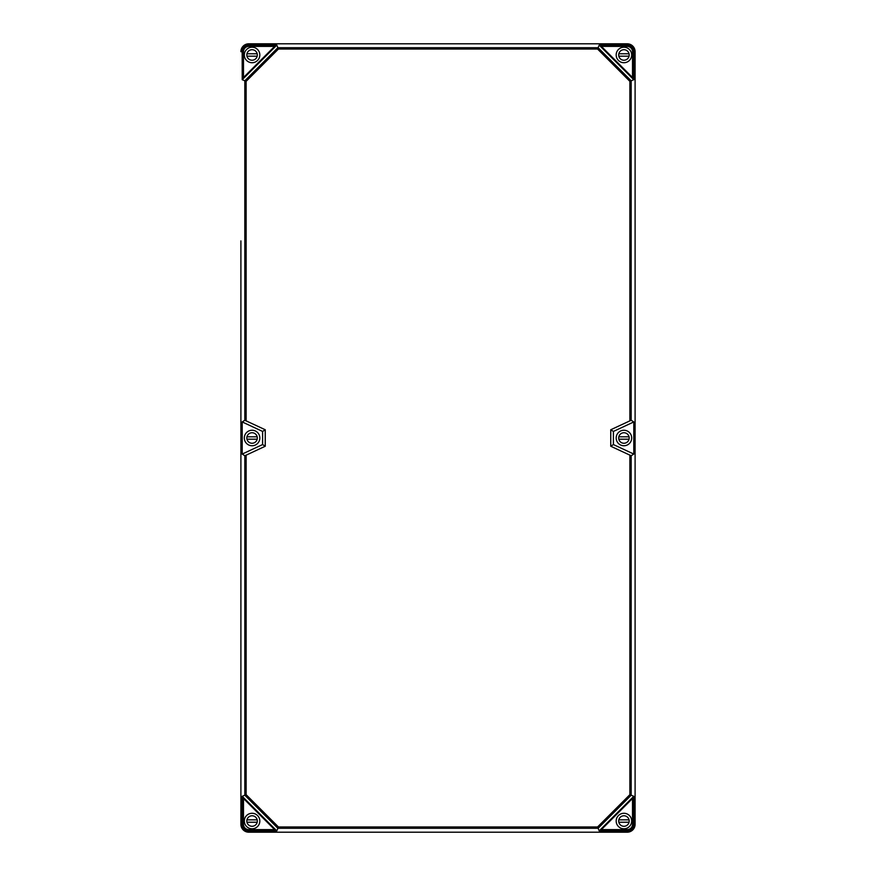 <?xml version="1.0" encoding="UTF-8"?>
<svg xmlns="http://www.w3.org/2000/svg" width="876" height="876" viewBox="0 0 876 876"><rect width="100%" height="100%" fill="white"/><g stroke="black" fill="none" stroke-linecap="round" stroke-linejoin="round"><path stroke-width="1.31" d="M631.18 455.739L633.797 454.075L633.797 421.925L631.18 420.261L610.747 429.755L610.747 446.245L631.18 455.739L631.18 795.222L633.775 796.295L633.797 797.215L600.071 830.93L627.271 830.93L627.216 832.2L248.784 832.2L248.729 830.93L276.805 830.875L278.426 826.966L246.134 794.674L242.225 796.295L276.805 830.875M242.225 796.295L242.17 824.371L240.9 824.316L240.9 635.1M635.1 635.1L635.1 824.316L633.83 824.371L633.83 797.171L632.516 798.485L632.516 824.36L633.83 824.371A6.614 6.614 0 0 1 627.271 830.93L627.26 829.616A5.3 5.3 0 0 0 632.516 824.36M240.9 240.9L240.9 824.316A7.884 7.884 0 0 0 248.784 832.2L627.216 832.2A7.884 7.884 0 0 0 635.1 824.316L635.1 51.684A7.884 7.884 0 0 0 627.216 43.8L248.784 43.8L627.216 43.8L627.271 45.07A6.614 6.614 0 0 1 633.83 51.629L635.1 51.684L635.1 240.9M246.134 455.159L265.253 446.245L265.253 429.755L244.82 420.261L242.203 421.925L242.203 454.075L244.82 455.739L246.134 455.159L246.134 794.674M275.885 45.103L243.484 77.515L243.484 51.64A5.3 5.3 0 0 1 248.74 46.384L248.784 43.8A7.884 7.884 0 0 0 240.9 51.684L242.17 51.629A6.614 6.614 0 0 1 248.729 45.07L276.805 45.125L242.225 79.705L244.82 80.778L244.82 420.261M242.225 79.705L242.17 51.629L243.484 51.64M629.866 455.159L629.866 794.674L631.18 795.222L598.122 828.28L597.574 826.966L278.426 826.966M627.26 829.616L601.385 829.616L600.115 830.897L599.195 830.875L598.122 828.28L277.878 828.28L244.82 795.222L244.82 455.739M627.26 46.384A5.3 5.3 0 0 1 632.516 51.64L632.516 77.515L633.797 78.785L600.115 45.103L601.385 46.384L627.26 46.384L627.271 45.07L599.195 45.125L597.574 49.034L278.426 49.034L276.805 45.125M243.484 77.515L242.203 78.785M278.426 49.034L246.134 81.326L244.82 80.778L277.878 47.72L598.122 47.72L631.18 80.778L629.866 81.326L629.866 420.841M631.18 420.261L631.18 80.778L633.775 79.705L633.83 78.829L633.83 51.629L632.516 51.64M242.203 797.215L275.885 830.897M610.747 429.755L613.397 431.441L613.397 444.559L633.797 454.075M610.747 446.245L613.397 444.559M259.822 438A7.753 7.753 0 0 0 248.193 431.288A7.753 7.753 0 0 0 248.193 444.712A7.753 7.753 0 0 0 259.822 438M242.203 454.075L262.603 444.559L262.603 431.441L242.203 421.925M631.684 438A7.753 7.753 0 0 0 620.055 431.288A7.753 7.753 0 0 0 620.055 444.712A7.753 7.753 0 0 0 631.684 438M259.822 821.031A7.753 7.753 0 0 0 248.193 814.319A7.753 7.753 0 0 0 248.193 827.743A7.753 7.753 0 0 0 259.822 821.031M631.684 821.031A7.753 7.753 0 0 0 620.055 814.319A7.753 7.753 0 0 0 620.055 827.743A7.753 7.753 0 0 0 631.684 821.031M259.822 54.969A7.753 7.753 0 0 0 248.193 48.257A7.753 7.753 0 0 0 248.193 61.681A7.753 7.753 0 0 0 259.822 54.969M631.684 54.969A7.753 7.753 0 0 0 620.055 48.257A7.753 7.753 0 0 0 620.055 61.681A7.753 7.753 0 0 0 631.684 54.969M265.253 446.245L262.603 444.559M265.253 429.755L262.603 431.441M633.797 421.925L613.397 431.441M629.045 53.775L618.817 53.775A5.256 5.256 0 0 0 618.817 56.173L629.045 56.173M629.187 54.969A5.256 5.256 0 0 1 621.303 59.524A5.256 5.256 0 0 1 621.303 50.414A5.256 5.256 0 0 1 629.187 54.969M257.183 53.775L246.955 53.775A5.256 5.256 0 0 0 246.955 56.173L257.183 56.173M257.325 54.969A5.256 5.256 0 0 1 249.441 59.524A5.256 5.256 0 0 1 249.441 50.414A5.256 5.256 0 0 1 257.325 54.969M629.045 436.806L618.817 436.806A5.256 5.256 0 0 0 618.817 439.204L629.045 439.204M629.187 438A5.256 5.256 0 0 1 621.303 442.555A5.256 5.256 0 0 1 621.303 433.445A5.256 5.256 0 0 1 629.187 438M257.183 436.806L246.955 436.806A5.256 5.256 0 0 0 246.955 439.204L257.183 439.204M257.325 438A5.256 5.256 0 0 1 249.441 442.555A5.256 5.256 0 0 1 249.441 433.445A5.256 5.256 0 0 1 257.325 438M629.045 819.837L618.817 819.837A5.256 5.256 0 0 0 618.817 822.236L629.045 822.236M629.187 821.031A5.256 5.256 0 0 1 621.303 825.586A5.256 5.256 0 0 1 621.303 816.476A5.256 5.256 0 0 1 629.187 821.031M257.183 819.837L246.955 819.837A5.256 5.256 0 0 0 246.955 822.236L257.183 822.236M257.325 821.031A5.256 5.256 0 0 1 249.441 825.586A5.256 5.256 0 0 1 249.441 816.476A5.256 5.256 0 0 1 257.325 821.031M629.866 794.674L597.574 826.966M597.574 49.034L629.866 81.326M246.134 81.326L246.134 420.841M248.74 829.616A5.3 5.3 0 0 1 243.484 824.36L242.17 824.371A6.614 6.614 0 0 0 248.729 830.93L248.74 829.616L274.615 829.616M248.74 46.384L274.615 46.384M599.195 45.125L633.775 79.705M633.775 796.295L599.195 830.875M243.484 824.36L243.484 798.485"/></g></svg>
